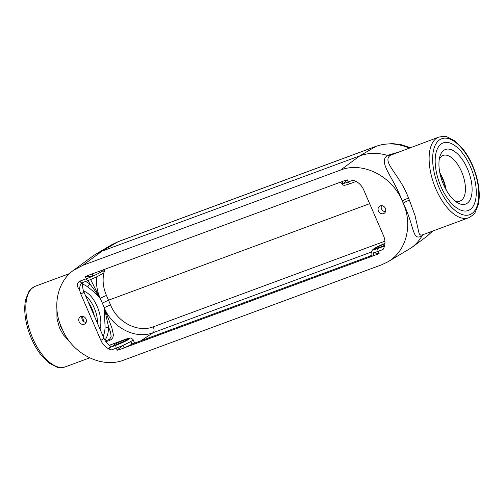 <?xml version="1.0" encoding="UTF-8"?>
<svg xmlns="http://www.w3.org/2000/svg" width="504" height="504" viewBox="0 0 504 504"><rect width="100%" height="100%" fill="white"/><g stroke="black" fill="none" stroke-linecap="round" stroke-linejoin="round"><path stroke-width="0.76" d="M345.952 181.182L347.294 179.859L345.133 180.432A2.533 1.556 -135.5 0 1 345.952 181.182L343.331 183.525A12.65 1.241 156.6 0 1 341.794 183.569C342.947 184.962 343.747 185.497 344.194 185.189C344.188 185.516 346.166 185.006 350.129 183.664A2.533 1.222 69.7 0 0 350.249 183.601M118.686 348.812L117.199 350.236L119.36 349.656A2.533 0.869 46.4 0 0 118.686 348.812L122.894 345.423A12.65 1.241 156.6 0 1 116.279 348.119L117.199 350.236M408.505 198.103A43.016 20.759 69.7 0 0 408.946 199.13A43.016 20.759 69.7 0 0 409.393 200.151L415.025 215.529L418.981 232.999L419.504 234.19L420.657 235.122L422.276 234.921L468.556 217.822A43.016 20.759 -110.3 0 1 435.966 189.145A43.016 20.759 -110.3 0 1 438.732 137.126L390.178 155.358C381.509 162.2 400.201 174.825 408.505 198.103A5.059 0.384 -22.7 0 0 402.217 200.894L402.217 200.894A48.075 23.197 69.7 0 0 402.709 202.041L403.213 203.181C414.805 226.428 412.007 241.844 422.15 235.658C419.353 240.49 415.769 244.528 411.396 247.773L387.809 261.866C406.192 251.515 413.097 225.206 403.2 203.188A48.075 23.197 69.7 0 1 402.709 202.041L402.211 200.901C393.177 176.406 377.654 162.49 387.419 155.402L396.894 152.586M387.809 261.866L381.635 264.789L123.864 360.064C101.865 368.796 72.507 354.079 62.282 329.194L61.286 326.907C52.107 306.344 57.336 281.862 73.351 270.421L92.604 256.227L95.936 254.029L102.11 251.105L359.887 155.831C368.657 152.687 377.836 152.542 387.419 155.402L390.178 155.358M402.211 200.901C391.98 176.009 362.628 161.299 340.628 170.031L82.858 265.299L73.351 270.421M95.936 254.029L112.039 244.572L118.213 241.649L375.984 146.374C386.707 142.601 397.751 143.167 409.109 148.069M432.602 231.109L426.699 236.489L411.396 247.773M423.864 234.335L422.15 235.658L422.938 234.681M347.294 179.859L348.207 181.976L353.027 180.199A15.183 13.211 -123.4 0 1 363.604 189.687L383.607 235.91A15.183 13.211 -123.4 0 1 383.027 249.524L378.208 251.307A12.65 1.241 156.6 0 1 373.332 252.857A12.65 1.241 156.6 0 1 371.801 252.895C371.971 254.47 371.895 255.219 371.574 255.137L370.031 256.101L132.697 343.822L131.084 343.375L130.864 341.466A12.65 1.241 156.6 0 1 122.894 345.423L124.179 347.88L119.36 349.656M385.491 211.743A4.24 3.692 56.6 0 1 381.553 208.952A4.24 3.692 56.6 0 1 381.465 205.645M370.579 255.893A15.183 1.493 -23.4 0 0 372.317 256.164A2.533 2.236 -102.7 0 0 373.332 252.857L377.149 253.285A2.533 1.38 -84 0 1 377.131 254.388L124.179 347.88A15.183 1.493 -23.4 0 0 132.218 343.993M111.466 349.896C109.57 349.297 108.782 348.598 109.103 347.785L116.323 345.12A2.533 1.222 69.7 0 0 116.279 348.119L111.466 349.896A15.183 13.211 -123.4 0 1 100.888 340.402L80.886 294.185A15.183 13.211 -123.4 0 1 79.619 289.498C79.695 287.015 80.098 285.27 80.823 284.256L82.902 282.883A2.533 2.205 56.6 0 1 83.066 282.372M82.902 282.883A15.183 13.211 -123.4 0 0 84.004 292.125L104.007 338.341A15.183 13.211 -123.4 0 0 111.182 346.412L109.103 347.785M86.146 322.384A4.24 3.692 56.6 0 1 82.209 319.593A4.24 3.692 56.6 0 1 82.114 316.285M99.143 271.354L100.063 272.595A12.65 1.241 156.6 0 1 92.893 276.091L87.488 276.715A2.533 0.693 90.2 0 0 87.356 275.707L345.133 180.432M369.659 203.679L108.568 300.176L102.331 303.087L100.277 298.5C97.146 291.362 95.943 284.143 96.68 276.847M378.435 211.012A4.24 3.692 56.6 0 1 379.581 206.186A4.24 3.692 56.6 0 1 385.402 208.442A4.24 3.692 56.6 0 1 384.256 213.261A4.24 3.692 56.6 0 1 378.435 211.012M79.09 321.653A4.24 3.692 56.6 0 1 80.237 316.827A4.24 3.692 56.6 0 1 86.052 319.082A4.24 3.692 56.6 0 1 84.905 323.902A4.24 3.692 56.6 0 1 79.09 321.653M377.131 254.388L379.128 253.424L378.208 251.307A2.533 1.222 69.7 0 1 378.252 248.308A10.124 0.995 156.6 0 1 373.741 248.882A10.124 0.995 156.6 0 1 384.936 243.438L378.428 246.273L373.13 249.234L371.675 251.149L371.801 252.895M87.356 275.707L85.365 276.671L87.488 276.715M82.706 284.237A30.366 14.654 -110.3 0 1 87.935 287.123C92.093 290.077 96.176 293.895 100.183 298.563L100.277 298.5A5.059 0.611 -24.1 0 1 106.457 295.47C102.577 286.442 102.079 277.685 104.958 269.199M105.487 341.063L109.588 339.261L111.151 336.496L110.546 332.06L108.599 327.14A2.533 1.399 -178.8 0 1 105.078 326.743L104.183 307.805L111.888 327.884L113.432 334.958L112.776 337.699L111.409 339.362L109.217 340.654L105.846 341.586M371.587 251.943L153.159 332.678C135.551 339.664 112.253 327.783 104.278 307.742L102.331 303.087M90.607 279.537L100.183 298.563C96.409 292.641 93.026 287.866 90.027 284.224L88.187 280.476A2.533 1.222 69.7 0 0 88.32 280.413M377.149 253.285L379.128 253.424M470.534 166.918A36.055 17.394 69.7 0 0 441.473 143.779A36.055 17.394 69.7 0 0 440.912 186.486A36.055 17.394 69.7 0 0 469.974 209.632A36.055 17.394 69.7 0 0 470.534 166.918M69.237 341.12L63.435 334.914L60.152 329.232A43.016 20.759 -110.3 0 1 59.27 327.184L56.977 318.572L56.902 309.563M83.677 321.489A23.442 11.309 69.7 0 0 82.253 316.291M87.935 287.123A2.533 1.745 128 0 1 90.027 284.224A32.892 15.87 -110.3 0 0 85.453 281.49M104.895 340.106A32.892 15.87 -110.3 0 0 108.599 327.14L104.278 307.742A5.059 0.384 157.3 0 1 110.565 304.958L106.457 295.47M443.564 184.678A29.106 14.049 69.7 0 0 456.687 202.249A29.106 14.049 69.7 0 0 471.013 197.511A29.106 14.049 69.7 0 0 467.485 168.878A29.106 14.049 69.7 0 0 439.841 156.675A29.106 14.049 69.7 0 0 443.564 184.678M454.52 200.598A24.312 11.731 69.7 0 0 460.013 201.039A24.312 11.731 69.7 0 0 461.57 171.637A24.312 11.731 69.7 0 0 443.155 155.427A24.312 11.731 69.7 0 0 439.267 159.34M440.118 174.107A23.442 11.309 -110.3 0 1 442.474 178.8A23.442 11.309 -110.3 0 1 445.555 188.83M79.619 289.498A5.059 4.404 -123.4 0 1 77.433 284.842A5.059 4.404 -123.4 0 1 80.041 281.093L86.278 278.788A12.65 1.241 156.6 0 0 92.893 276.091L92.138 273.943M340.71 182.07A2.533 2.236 -102.7 0 1 343.331 183.525A12.65 1.241 156.6 0 0 348.207 181.976A2.533 1.222 69.7 0 0 350.129 183.664L356.12 181.446M439.834 172.765A24.312 11.731 -110.3 0 1 442.827 178.561A24.312 11.731 -110.3 0 1 446.216 190.027M85.365 276.671L86.278 278.788A2.533 1.222 69.7 0 0 88.2 280.476C93.612 278.517 100.806 274.932 101.758 273.993C102.936 273.59 103.383 272.374 103.087 270.327A12.65 1.241 156.6 0 1 100.063 272.595L99.471 271.228M82.858 265.299L102.11 251.105L118.213 241.649A10.124 4.883 69.7 0 1 118.591 241.466L112.033 244.572M340.628 170.031L359.887 155.831L375.984 146.374A10.124 4.883 69.7 0 1 376.368 146.192L118.591 241.466M140.837 340.817L153.159 332.678A5.059 2.444 69.7 0 0 153.285 326.806C137.882 332.917 117.52 322.503 110.565 304.958M104.007 338.341L100.888 340.402M384.924 241.189L153.285 326.806M84.004 292.125L80.886 294.185M105.078 326.743A30.366 14.654 -110.3 0 1 103.137 336.332M83.601 291.098A22.932 11.069 -110.3 0 1 97.196 306.476A22.932 11.069 -110.3 0 1 99.981 329.036M134.593 343.123L133.094 339.658A12.65 1.241 156.6 0 1 130.864 341.466L131.979 344.043M116.323 345.12A10.124 0.995 156.6 0 0 128.797 339.299A10.124 0.995 156.6 0 0 124.639 339.627L109.418 345.253M123.6 340.313A7.592 0.743 156.6 0 1 126.718 340.068A7.592 0.743 156.6 0 1 117.363 344.434A7.592 0.743 156.6 0 1 114.244 344.679A7.592 0.743 156.6 0 1 123.6 340.313M384.521 245.99L378.252 248.308M376.816 248.441L384.672 245.347A7.592 0.743 156.6 0 1 379.291 247.621A7.592 0.743 156.6 0 1 376.028 247.962A7.592 0.743 156.6 0 1 384.911 243.734M472.355 165.715A40.484 19.536 -110.3 0 1 471.725 213.677A40.484 19.536 -110.3 0 1 439.085 187.69A40.484 19.536 -110.3 0 1 439.721 139.728A40.484 19.536 -110.3 0 1 472.355 165.715M35.444 286.178A43.016 20.759 69.7 0 0 32.678 338.203A43.016 20.759 69.7 0 0 65.268 366.874C60.593 367.769 57.733 367.807 56.681 366.988L49.543 363.346L41.504 355.541C37.592 350.696 34.222 345.019 31.399 338.518C28.457 331.682 26.466 324.784 25.433 317.822C24.406 310.76 24.526 304.517 25.799 299.093L28.841 291.677C29.112 290.373 31.311 288.54 35.444 286.178L69.634 273.546M61.154 326.56A5.059 0.384 -22.7 0 0 59.27 327.184M62.042 328.646A5.059 0.611 -24.1 0 0 60.152 329.232M409.393 200.151A5.059 0.611 -24.1 0 0 403.213 203.181M85.686 296.012A20.506 9.897 -110.3 0 1 94.204 307.868A20.506 9.897 -110.3 0 1 97.455 323.209M94.374 316.084A20.506 9.897 69.7 0 0 91.961 308.7A20.506 9.897 69.7 0 0 88.332 302.123M81.887 282.801A2.533 2.205 -123.4 0 0 81.692 282.914A2.533 2.205 -123.4 0 0 80.823 284.256M80.041 281.093A2.533 1.222 69.7 0 0 81.963 282.776A2.533 1.222 69.7 0 0 82.083 282.719M103.087 270.327L102.929 269.955M432.703 231.071L427.052 236.225M410.231 147.659L401.19 144.692L392.666 143.602L383.065 144.333L376.368 146.192M89.611 357.878L65.268 366.874M438.732 137.126C443.407 136.231 446.267 136.193 447.319 137.012L454.457 140.654L462.496 148.459C466.408 153.304 469.778 158.981 472.601 165.482C475.543 172.318 477.534 179.216 478.567 186.178C479.594 193.24 479.474 199.483 478.201 204.907L475.159 212.323C474.888 213.627 472.689 215.46 468.556 217.822M81.692 282.914L88.2 280.476M126.41 340.263L114.887 345.253M133.094 339.658L131.323 338.146C129.994 338.19 131.588 337.258 124.759 339.564L109.406 345.24M339.948 182.196L341.794 183.569"/></g></svg>

